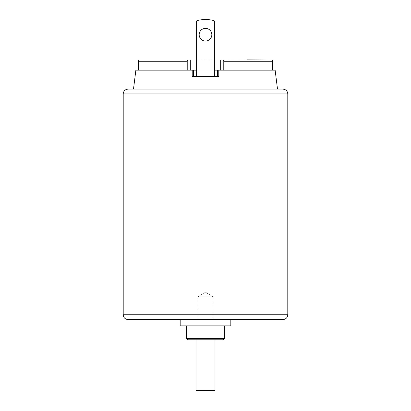 <?xml version="1.0" encoding="UTF-8"?>
<svg xmlns="http://www.w3.org/2000/svg" width="411" height="411" viewBox="0 0 411 411"><rect width="100%" height="100%" fill="white"/><g stroke="black" fill="none" stroke-linecap="round" stroke-linejoin="round"><path stroke-width="0.31" stroke-dasharray="2.06 1.54" d="M180.177 325.882L230.823 325.882M230.823 319.553L180.177 319.553L230.823 319.553M224.488 325.882L186.512 325.882L224.488 325.882M214.994 339.81L223.224 339.81M196.006 390.45L214.994 390.45M247.52 59.888L228.526 59.888M247.324 59.888L239.921 59.888M228.722 59.888L236.125 59.888L228.722 60.016M236.125 59.888L228.722 60.14L236.125 60.016M138.399 61.018L138.399 61.28L186.984 61.28L187.673 60.016L223.224 60.016L223.224 70.142L224.016 70.142L224.016 61.28L272.601 61.28L272.601 70.142L224.016 70.142L272.601 70.142M187.673 60.016L138.399 60.016M214.994 60.016L196.006 60.016M247.52 60.016L228.526 60.016M247.324 60.016L239.921 60.016M138.399 61.28L138.399 70.142L186.984 70.142L138.399 70.142M186.984 61.28L186.984 70.142L187.776 70.142L186.984 70.142M224.016 70.142L187.776 70.142L223.224 70.142L223.224 60.016L223.224 70.142M187.776 70.142L187.776 60.016M223.82 60.52L224.016 61.28M205.5 41.023A6.329 6.329 0 0 0 211.829 34.694A6.329 6.329 0 0 0 205.5 28.364A6.329 6.329 0 0 0 199.171 34.694A6.329 6.329 0 0 0 205.5 41.023A6.329 6.329 0 0 0 211.829 34.694A6.329 6.329 0 0 0 205.5 28.364A6.329 6.329 0 0 0 199.171 34.694A6.329 6.329 0 0 0 205.5 41.023M214.994 76.472L214.362 76.472L214.994 76.472L214.362 76.472L214.994 76.472L214.994 22.384L214.994 76.472L214.994 22.384L214.362 20.971A1.901 1.901 0 0 0 213.581 20.55A31.652 31.652 0 0 0 197.419 20.55A1.901 1.901 0 0 0 196.638 20.971A1.901 1.901 0 0 1 197.419 20.55A31.652 31.652 0 0 1 213.581 20.55A1.901 1.901 0 0 1 214.362 20.971A1.901 1.901 0 0 0 213.581 20.55A31.652 31.652 0 0 0 197.419 20.55A1.901 1.901 0 0 0 196.638 20.971L196.638 76.472L196.006 76.472L214.362 76.472L196.006 76.472L214.362 76.472L196.638 76.472L196.638 20.971L196.638 76.472M196.006 76.472L196.006 22.384L196.006 76.472L196.006 22.384L196.638 20.971M205.5 28.364A6.329 6.329 0 0 1 210.982 37.858A6.329 6.329 0 0 1 200.018 37.858A6.329 6.329 0 0 1 205.5 28.364M275.134 70.142L218.796 70.142L218.796 76.472L192.204 76.472L192.204 70.142L218.796 70.142L218.796 76.472L217.527 76.472L217.527 70.142M192.204 70.142L192.204 76.472L193.473 76.472L192.204 76.472L192.204 70.142L135.866 70.142M214.994 70.142L196.006 70.142M133.493 89.13L277.507 89.13M128.016 319.553L282.984 319.553M213.098 319.553L197.902 319.553L213.098 319.553L197.902 319.553L213.098 319.553L213.098 296.763L197.902 296.763L213.098 296.763L197.902 296.763L213.098 296.763L213.098 319.553M205.5 292.2L213.098 296.763L205.5 292.2L197.902 296.763L197.902 319.553L197.902 296.763L205.5 292.2M217.527 76.472L193.473 76.472L218.796 76.472L218.796 70.142M224.488 338.541L186.512 338.541M190.308 70.142L190.308 60.016M220.692 70.142L220.692 60.016M214.362 20.971L214.362 76.472M123.208 93.944L287.792 93.944M287.792 314.739L123.208 314.739M193.473 76.472L193.473 70.142"/><path stroke-width="0.62" d="M230.823 319.553L230.823 325.882L180.177 325.882L180.177 319.553M186.512 325.882L186.512 338.541L224.488 338.541L224.488 325.882M224.488 338.541L223.224 339.81L187.776 339.81L214.994 339.81L214.994 390.45L196.006 390.45L196.006 339.81M223.327 60.016L272.601 60.016L272.601 61.28L224.016 61.28L223.224 60.016L247.324 60.016M247.324 59.888L272.601 60.016L272.601 70.142M138.399 60.016L187.673 60.016L186.984 61.28L138.399 61.28L138.399 60.016L138.399 70.142M196.006 60.016L187.673 60.016M223.224 70.142L223.224 60.016L214.994 60.016M224.016 61.28L224.016 70.142M186.984 70.142L186.984 61.28M187.776 70.142L187.776 60.016M223.461 60.073L223.82 60.52M214.994 76.472L214.994 22.384L214.362 20.971A1.901 1.901 0 0 0 213.581 20.55A31.652 31.652 0 0 0 197.419 20.55A1.901 1.901 0 0 0 196.638 20.971L196.006 22.384L196.638 20.971L196.006 22.384L196.006 76.472M199.171 34.694A6.329 6.329 0 0 0 208.665 40.175A6.329 6.329 0 0 0 208.665 29.212A6.329 6.329 0 0 0 199.171 34.694M217.527 76.472L217.527 70.142L275.134 70.142L277.507 89.13L282.984 89.13L128.016 89.13L133.493 89.13L135.866 70.142L196.006 70.142M217.527 70.142L214.994 70.142M218.796 70.142L218.796 76.472L192.204 76.472L192.204 70.142M128.016 89.13C125.098 89.418 123.495 91.021 123.208 93.944L287.792 93.944L287.792 314.739C287.505 317.662 285.902 319.265 282.984 319.553L128.016 319.553C125.067 319.239 123.464 317.636 123.208 314.739L287.792 314.739M220.692 70.142L220.692 60.016M190.308 70.142L190.308 60.016M196.638 20.971L196.638 76.472M214.362 20.971L214.362 76.472M193.473 76.472L193.473 70.142M186.512 338.541L187.776 339.81M123.208 93.944L123.208 314.739M287.792 93.944C287.536 91.047 285.933 89.444 282.984 89.13"/></g></svg>
